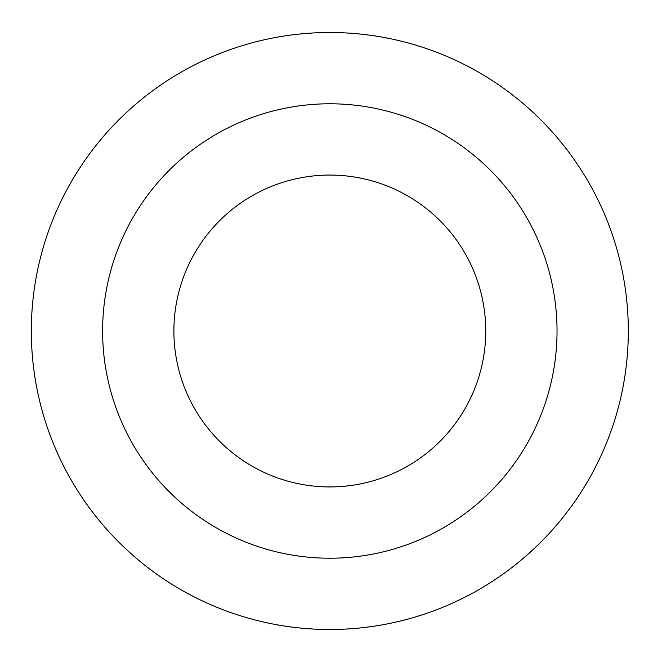 <?xml version="1.0" encoding="UTF-8"?>
<svg xmlns="http://www.w3.org/2000/svg" width="662" height="662" viewBox="0 0 662 662"><rect width="100%" height="100%" fill="white"/><g stroke="black" fill="none" stroke-linecap="round" stroke-linejoin="round"><path stroke-width="0.99" d="M485.751 331A155.926 155.926 0 0 1 251.858 466.04A155.926 155.926 0 0 1 251.858 195.96A155.926 155.926 0 0 1 485.751 331M557.032 331A227.207 227.207 0 0 1 216.217 527.771A227.207 227.207 0 0 1 216.217 134.229A227.207 227.207 0 0 1 557.032 331M628.312 331A298.488 298.488 0 0 1 180.577 589.503A298.488 298.488 0 0 1 180.577 72.497A298.488 298.488 0 0 1 628.312 331"/></g></svg>
